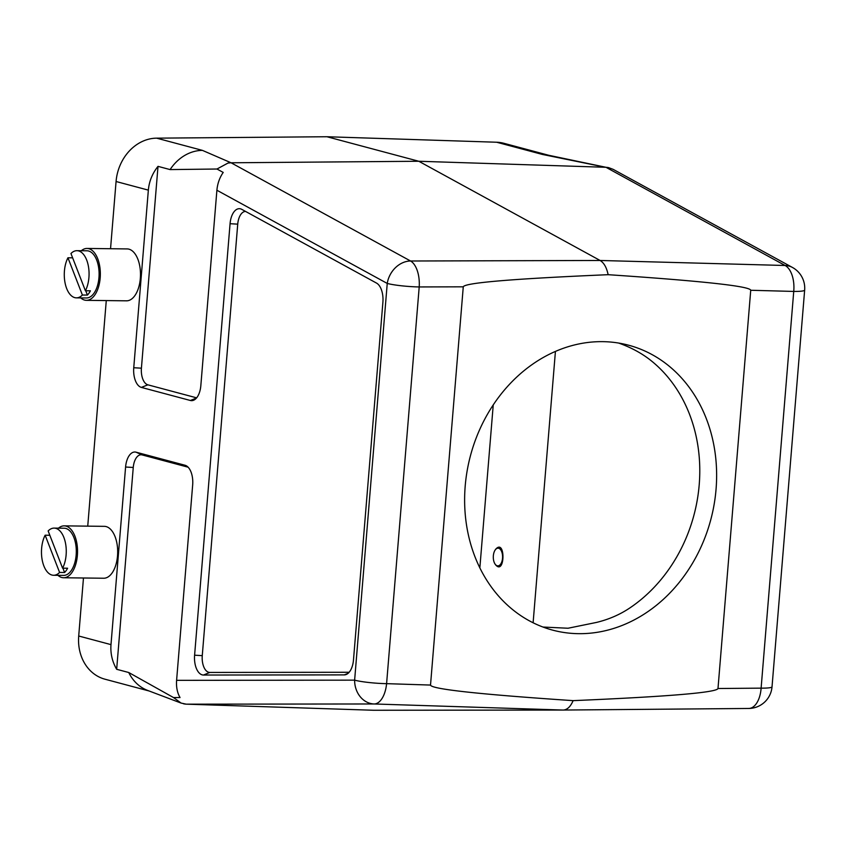 <?xml version="1.0" encoding="UTF-8"?>
<svg xmlns="http://www.w3.org/2000/svg" width="847" height="847" viewBox="0 0 847 847"><rect width="100%" height="100%" fill="white"/><g stroke="black" fill="none" stroke-linecap="round" stroke-linejoin="round"><path stroke-width="1.27" d="M173.519 697.557L181.12 703.084L147.674 690.443A44.235 37.31 -75.1 0 1 128.755 672.518L173.519 697.557L180.04 697.547C177.277 692.793 176.123 687.055 176.6 680.342L192.671 484.929A17.427 9.158 -89.3 0 0 185.885 465.564A17.427 9.158 -89.3 0 0 185.038 465.257L136.049 452.182A17.427 9.158 -89.3 0 0 125.589 467.025L110.989 644.631C110.332 653.418 112.228 661.634 116.664 669.289L133.254 467.47A14.748 7.75 -89.3 0 1 142.105 454.913L188.119 467.195M230.712 162.793L227.97 163.079L216.97 169.019L223.216 172.428C219.638 177.574 217.531 183.503 216.896 190.236L200.834 385.639A17.427 9.158 90.7 0 1 193.635 400.229A17.427 9.158 90.7 0 1 190.363 400.483L141.375 387.407A17.427 9.158 90.7 0 1 133.752 367.736L148.352 190.13C149.146 181.343 152.365 173.423 158.008 166.361L170.099 169.591A44.235 37.31 104.9 0 1 202.412 150.374L231.072 162.783L410.573 261.003L600.1 260.474L418.789 161.258L326.942 136.738L496.66 142.232A44.235 37.31 -75.1 0 1 503.817 143.281L548.718 155.276M326.942 136.738L156.642 138.156A44.235 37.31 104.9 0 0 116.071 181.512L110.544 248.722M106.277 300.579L87.739 526.146M83.472 577.993L78.707 636.002A44.235 37.31 104.9 0 0 104.922 679.188L149.167 691.004M230.066 223.703L194.598 655.197A17.427 9.158 -89.3 0 0 203.492 675.038L344.305 674.89A17.427 9.158 -89.3 0 0 346.307 674.466A17.427 9.158 -89.3 0 0 353.495 659.877L382.897 302.252A17.427 9.158 90.7 0 0 376.513 283.078L241.776 209.357A17.427 9.158 90.7 0 0 241.374 209.156A17.427 9.158 90.7 0 0 230.066 223.703L237.732 224.148L202.264 655.642A14.748 7.75 -89.3 0 0 209.791 672.433L349.133 672.274M58.507 528.147A25.95 13.637 90.7 0 1 64.213 525.86L104.361 526.347A25.95 13.637 90.7 0 1 117.521 555.886A25.95 13.637 90.7 0 1 103.736 578.236L63.589 577.76A25.95 13.637 90.7 0 1 57.945 575.325M81.312 250.733A25.95 13.637 90.7 0 1 87.019 248.446L127.166 248.923A25.95 13.637 90.7 0 1 140.327 278.472A25.95 13.637 90.7 0 1 126.542 300.823L86.405 300.336A25.95 13.637 90.7 0 1 80.751 297.911M618.681 343.067L619.517 343.363C631.343 347.641 641.677 353.252 650.528 360.208A147.442 124.35 104.9 0 1 630.179 607.723C620.205 614.488 609.004 619.379 596.574 622.407L568.03 628.241L542.98 627.045M608.135 274.693C702.512 281.035 750.05 286.222 750.728 290.267L717.991 688.516C716.647 692.539 668.347 696.573 573.112 700.638C478.735 694.307 431.208 689.109 430.52 685.064L463.267 286.815C464.611 282.803 512.901 278.758 608.135 274.693C606.643 267.525 603.964 262.792 600.1 260.474L785.095 265.492L605.976 167.293L418.789 161.258L231.072 162.783A23.589 19.333 -61.3 0 0 227.97 163.079M717.991 688.516L761.114 688.145A23.589 12.694 89.5 0 1 748.727 708.463L563.181 710.051C567.236 709.828 570.55 706.684 573.112 700.638M613.112 169.326L792.464 267.461A23.589 19.333 118.7 0 0 785.095 265.492A23.589 12.779 -88.4 0 1 793.734 291.432L761.114 688.145A23.589 2.657 4.7 0 0 772.03 686.801A23.589 23.589 0 0 1 748.727 708.463A23.589 12.694 89.5 0 1 748.674 708.463L563.234 710.051M181.12 703.084L186.202 704.164L373.654 710.262L563.139 710.051L374.152 703.973A23.589 12.08 -88.2 0 0 386.592 683.656L430.52 685.064M463.267 286.815L419.201 286.942A23.589 12.006 -90.2 0 0 410.573 261.003A23.589 19.333 118.7 0 0 387.238 283.438L216.896 190.236M245.598 211.443A14.748 7.75 -89.3 0 0 237.732 224.148M128.755 672.518L116.664 669.289M613.08 169.315L608.622 167.642A23.589 19.333 118.7 0 0 605.616 167.282L542.429 154.45L496.66 142.232M493.24 404.919L479.847 567.924M605.976 167.293L547.829 155.086A44.235 37.31 104.9 0 0 542.429 154.45M533.112 622.789L555.42 351.441M495.156 550.021L495.739 549.174C505.712 538.131 505.087 576.161 495.484 564.695L494.987 563.933A8.851 4.648 90.7 0 1 495.156 550.021A8.851 4.648 90.7 0 1 495.209 549.947A8.851 4.648 90.7 0 1 501.456 551.111A8.851 4.648 90.7 0 1 501.276 563.075A8.851 4.648 90.7 0 1 494.987 563.933M176.6 680.342L354.628 680.152A23.589 20.074 89.9 0 0 374.152 703.973L186.573 704.175A23.589 20.074 -90.1 0 1 183.513 703.793M216.97 169.019L170.099 169.591M196.642 397.846L147.876 384.824A14.748 7.75 90.7 0 1 141.417 368.18L158.008 166.361M578.617 633.672A147.442 124.35 -75.1 0 1 552.593 630.115A147.442 124.35 -75.1 0 1 470.487 455.591A147.442 124.35 -75.1 0 1 628.654 345.216A147.442 124.35 -75.1 0 1 635.758 347.386A147.442 124.35 -75.1 0 1 713.301 508.867A147.442 124.35 -75.1 0 1 578.617 633.672M76.389 297.858A23.589 12.398 -89.3 0 0 82.392 295.021L67.951 257.784A23.589 12.398 -89.3 0 0 65.155 283.353A23.589 12.398 -89.3 0 0 76.389 297.858L86.426 297.975A23.589 12.398 -89.3 0 0 97.691 284.973A23.589 12.398 -89.3 0 0 96.727 260.177A23.589 12.398 -89.3 0 0 86.997 250.797L76.961 250.68A23.589 12.398 -89.3 0 0 70.957 253.518L85.399 290.754A23.589 12.398 -89.3 0 0 86.69 260.061A23.589 12.398 -89.3 0 0 76.961 250.68M87.019 248.446A25.95 13.637 90.7 0 1 100.179 277.985A25.95 13.637 90.7 0 1 86.405 300.336M85.738 290.765L87.41 295.074A23.589 12.398 90.7 0 0 90.417 290.817L85.399 290.754M82.392 295.021L87.41 295.074M72.63 257.837L67.951 257.784M53.583 575.272A23.589 12.398 -89.3 0 0 59.586 572.434L45.145 535.198A23.589 12.398 -89.3 0 0 42.35 560.778A23.589 12.398 -89.3 0 0 53.583 575.272L63.62 575.399A23.589 12.398 -89.3 0 0 74.885 562.397A23.589 12.398 -89.3 0 0 73.922 537.601A23.589 12.398 -89.3 0 0 64.181 528.221L54.155 528.105A23.589 12.398 -89.3 0 0 48.152 530.942L62.593 568.178A23.589 12.398 -89.3 0 0 63.885 537.485A23.589 12.398 -89.3 0 0 54.155 528.105M64.213 525.86A25.95 13.637 90.7 0 1 77.373 555.41A25.95 13.637 90.7 0 1 63.589 577.76M62.922 568.178L64.605 572.498A23.589 12.398 90.7 0 0 67.601 568.231L62.593 568.178M59.586 572.434L64.605 572.498M49.825 535.262L45.145 535.198M78.707 636.002L110.989 644.631M354.628 680.152L387.238 283.438A23.589 2.657 4.7 0 0 419.201 286.942L386.592 683.656A23.589 2.657 -175.3 0 1 354.628 680.152M148.352 190.13L116.071 181.512M772.03 686.801L804.65 290.098A23.589 2.657 4.7 0 1 793.734 291.432L750.728 290.267M156.642 138.156L202.412 150.374M185.038 465.257L186.689 465.998M136.049 452.182L142.105 454.913M125.589 467.025L133.254 467.47M344.305 674.89L348.128 673.301M203.492 675.038L209.791 672.433M194.598 655.197L202.264 655.642M133.752 367.736L141.417 368.18M141.375 387.407L147.876 384.824M190.363 400.483L196.462 398.058M804.65 290.098A23.589 23.589 0 0 0 792.464 267.461"/></g></svg>
